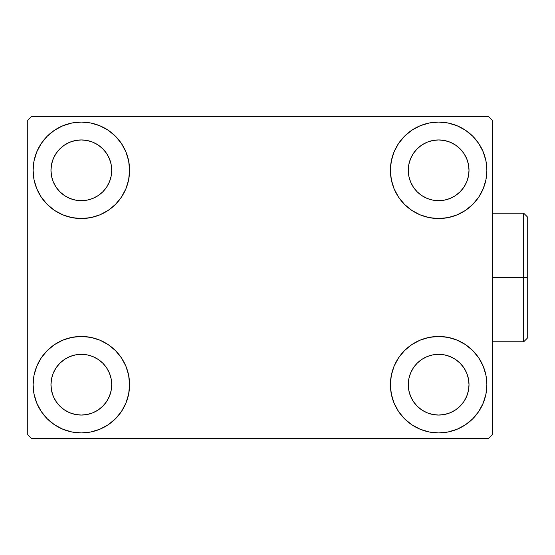 <?xml version="1.0" encoding="UTF-8"?>
<svg xmlns="http://www.w3.org/2000/svg" width="555" height="555" viewBox="0 0 555 555"><rect width="100%" height="100%" fill="white"/><g stroke="black" fill="none" stroke-linecap="round" stroke-linejoin="round"><path stroke-width="0.83" d="M33.113 384.691A48.236 48.236 0 0 1 81.342 336.455A48.236 48.236 0 0 1 129.579 384.691L128.656 394.099L125.909 403.145L121.448 411.484L115.454 418.796L108.142 424.797L99.803 429.251L90.756 431.998L81.342 432.921L71.935 431.998L62.888 429.251L54.55 424.797L47.237 418.796L41.236 411.484L36.783 403.145L34.035 394.099L33.113 384.691L34.035 375.277L36.783 366.231L41.236 357.892L47.237 350.58L54.55 344.586L62.888 340.125L71.935 337.378L81.342 336.455L90.756 337.378L99.803 340.125L108.142 344.586L115.454 350.58L121.448 357.892L125.909 366.231L128.656 375.277L129.579 384.691A48.236 48.236 0 0 1 81.342 432.921A48.236 48.236 0 0 1 33.113 384.691L34.035 375.277M390.408 170.309A48.236 48.236 0 0 1 438.637 122.079A48.236 48.236 0 0 1 486.874 170.309L485.951 179.723L483.204 188.769L478.75 197.108L472.749 204.42L465.437 210.414L457.098 214.875L448.052 217.622L438.637 218.545L429.23 217.622L420.184 214.875L411.845 210.414L404.533 204.42L398.532 197.108L394.078 188.769L391.331 179.723L390.408 170.309L391.331 160.901L394.078 151.855L398.532 143.516L404.533 136.204L411.845 130.203L420.184 125.749L429.23 123.002L438.637 122.079L448.052 123.002L457.098 125.749L465.437 130.203L472.749 136.204L478.75 143.516L483.204 151.855L485.951 160.901L486.874 170.309A48.236 48.236 0 0 1 438.637 218.545A48.236 48.236 0 0 1 390.408 170.309M390.408 384.691A48.236 48.236 0 0 1 438.637 336.455A48.236 48.236 0 0 1 486.874 384.691L485.951 394.099L483.204 403.145L478.75 411.484L472.749 418.796L465.437 424.797L457.098 429.251L448.052 431.998L438.637 432.921L429.23 431.998L420.184 429.251L411.845 424.797L404.533 418.796L398.532 411.484L394.078 403.145L391.331 394.099L390.408 384.691L391.331 375.277L394.078 366.231L398.532 357.892L404.533 350.58L411.845 344.586L420.184 340.125L429.23 337.378L438.637 336.455L448.052 337.378L457.098 340.125L465.437 344.586L472.749 350.58L478.75 357.892L483.204 366.231L485.951 375.277L486.874 384.691A48.236 48.236 0 0 1 438.637 432.921A48.236 48.236 0 0 1 390.408 384.691M33.113 170.309A48.236 48.236 0 0 1 81.342 122.079A48.236 48.236 0 0 1 129.579 170.309L128.656 179.723L125.909 188.769L121.448 197.108L115.454 204.42L108.142 210.414L99.803 214.875L90.756 217.622L81.342 218.545L71.935 217.622L62.888 214.875L54.55 210.414L47.237 204.42L41.236 197.108L36.783 188.769L34.035 179.723L33.113 170.309L34.035 160.901L36.783 151.855L41.236 143.516L47.237 136.204L54.55 130.203L62.888 125.749L71.935 123.002L81.342 122.079L90.756 123.002L99.803 125.749L108.142 130.203L115.454 136.204L121.448 143.516L125.909 151.855L128.656 160.901L129.579 170.309A48.236 48.236 0 0 1 81.342 218.545A48.236 48.236 0 0 1 33.113 170.309L34.035 160.901M50.977 170.309A30.372 30.372 0 0 1 81.342 139.943A30.372 30.372 0 0 1 111.715 170.309A30.372 30.372 0 0 1 81.342 200.681A30.372 30.372 0 0 1 50.977 170.309L51.559 176.233L53.287 181.936L51.559 176.233L50.977 170.309L51.559 164.384L50.977 170.309M408.272 384.691A30.372 30.372 0 0 1 438.637 354.319A30.372 30.372 0 0 1 469.01 384.691A30.372 30.372 0 0 1 438.637 415.057A30.372 30.372 0 0 1 408.272 384.691L408.855 390.616L410.582 396.312L408.855 390.616L408.272 384.691L408.855 378.767L408.272 384.691M408.272 170.309A30.372 30.372 0 0 1 438.637 139.943A30.372 30.372 0 0 1 469.01 170.309A30.372 30.372 0 0 1 438.637 200.681A30.372 30.372 0 0 1 408.272 170.309L408.855 176.233L410.582 181.936L408.855 176.233L408.272 170.309L408.855 164.384L408.272 170.309M50.977 384.691A30.372 30.372 0 0 1 81.342 354.319A30.372 30.372 0 0 1 111.715 384.691A30.372 30.372 0 0 1 81.342 415.057A30.372 30.372 0 0 1 50.977 384.691L51.559 390.616L53.287 396.312L56.09 401.563L53.287 396.312L51.559 390.616L50.977 384.691L51.559 378.767L50.977 384.691M488.664 116.716L31.323 116.716L27.75 120.289L27.75 434.711L31.323 438.284L488.664 438.284L492.236 434.711L492.236 120.289L488.664 116.716L31.323 116.716L27.75 120.289L27.75 434.711L31.323 438.284L488.664 438.284L492.236 434.711L492.236 120.289L488.664 116.716M71.935 337.378L81.342 336.455L90.756 337.378M448.052 217.622L438.637 218.545L429.23 217.622M429.23 337.378L438.637 336.455L448.052 337.378M90.756 217.622L81.342 218.545L71.935 217.622M59.871 191.787L64.47 195.561L69.722 198.371L75.418 200.098L81.342 200.681L87.267 200.098L92.969 198.371L87.267 200.098L81.342 200.681L75.418 200.098L69.722 198.371L64.47 195.561L59.871 191.787L56.09 187.181L53.287 181.936M102.821 191.787L106.595 187.181L109.404 181.936L111.132 176.233L111.715 170.309L111.132 164.384L109.404 158.688L111.132 164.384L111.715 170.309L111.132 176.233L109.404 181.936L106.595 187.181L102.821 191.787L98.214 195.561L92.969 198.371M102.821 148.837L98.214 145.056L92.969 142.253L87.267 140.526L81.342 139.943L75.418 140.526L69.722 142.253L75.418 140.526L81.342 139.943L87.267 140.526L92.969 142.253L98.214 145.056L102.821 148.837L106.595 153.437L109.404 158.688M59.871 148.837L56.09 153.437L53.287 158.688L51.559 164.384L53.287 158.688L56.09 153.437L59.871 148.837L64.47 145.056L69.722 142.253M417.166 406.163L421.765 409.944L427.017 412.747L432.713 414.474L438.637 415.057L444.569 414.474L450.265 412.747L444.569 414.474L438.637 415.057L432.713 414.474L427.017 412.747L421.765 409.944L417.166 406.163L413.392 401.563L410.582 396.312M460.116 406.163L463.89 401.563L466.7 396.312L468.427 390.616L469.01 384.691L468.427 378.767L466.7 373.064L468.427 378.767L469.01 384.691L468.427 390.616L466.7 396.312L463.89 401.563L460.116 406.163L455.516 409.944L450.265 412.747M460.116 363.213L455.516 359.439L450.265 356.629L444.569 354.902L438.637 354.319L432.713 354.902L427.017 356.629L432.713 354.902L438.637 354.319L444.569 354.902L450.265 356.629L455.516 359.439L460.116 363.213L463.89 367.819L466.7 373.064M417.166 363.213L413.392 367.819L410.582 373.064L408.855 378.767L410.582 373.064L413.392 367.819L417.166 363.213L421.765 359.439L427.017 356.629M478.75 197.108L477.231 199.252M417.166 191.787L421.765 195.561L427.017 198.371L432.713 200.098L438.637 200.681L444.569 200.098L450.265 198.371L444.569 200.098L438.637 200.681L432.713 200.098L427.017 198.371L421.765 195.561L417.166 191.787L413.392 187.181L410.582 181.936M460.116 191.787L463.89 187.181L466.7 181.936L468.427 176.233L469.01 170.309L468.427 164.384L466.7 158.688L468.427 164.384L469.01 170.309L468.427 176.233L466.7 181.936L463.89 187.181L460.116 191.787L455.516 195.561L450.265 198.371M460.116 148.837L455.516 145.056L450.265 142.253L444.569 140.526L438.637 139.943L432.713 140.526L427.017 142.253L432.713 140.526L438.637 139.943L444.569 140.526L450.265 142.253L455.516 145.056L460.116 148.837L463.89 153.437L466.7 158.688M417.166 148.837L413.392 153.437L410.582 158.688L408.855 164.384L410.582 158.688L413.392 153.437L417.166 148.837L421.765 145.056L427.017 142.253M41.236 357.892L42.756 355.748M59.871 406.163L64.47 409.944L69.722 412.747L75.418 414.474L81.342 415.057L87.267 414.474L92.969 412.747L87.267 414.474L81.342 415.057L75.418 414.474L69.722 412.747L64.47 409.944L59.871 406.163L56.09 401.563M102.821 406.163L106.595 401.563L109.404 396.312L111.132 390.616L111.715 384.691L111.132 378.767L109.404 373.064L111.132 378.767L111.715 384.691L111.132 390.616L109.404 396.312L106.595 401.563L102.821 406.163L98.214 409.944L92.969 412.747M102.821 363.213L98.214 359.439L92.969 356.629L87.267 354.902L81.342 354.319L75.418 354.902L69.722 356.629L75.418 354.902L81.342 354.319L87.267 354.902L92.969 356.629L98.214 359.439L102.821 363.213L106.595 367.819L109.404 373.064M59.871 363.213L56.09 367.819L53.287 373.064L51.559 378.767L53.287 373.064L56.09 367.819L59.871 363.213L64.47 359.439L69.722 356.629M41.236 197.108L42.756 199.252M478.75 357.892L477.231 355.748M485.951 394.099L486.874 384.691M485.951 179.723L486.874 170.309M523.677 277.5L523.677 341.811L523.677 277.5L492.236 277.5L523.677 277.5L523.677 213.189L523.677 277.5L527.25 277.5L523.677 277.5M527.25 338.238L527.25 277.5L527.25 338.238L523.677 341.811L492.236 341.811M527.25 216.762L527.25 277.5L527.25 216.762L523.677 213.189L492.236 213.189"/></g></svg>
